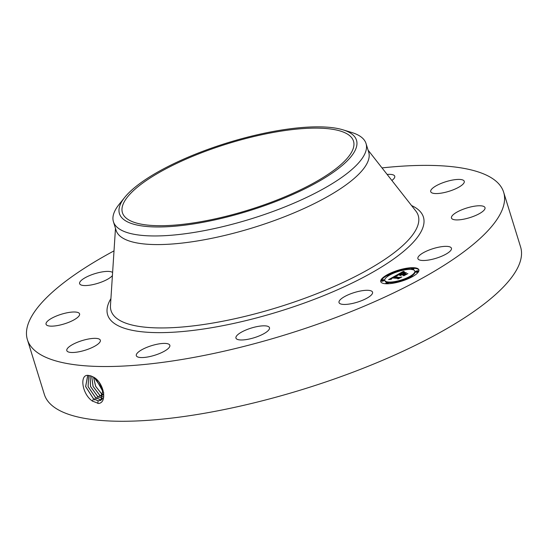 <?xml version="1.0" encoding="UTF-8"?>
<svg xmlns="http://www.w3.org/2000/svg" width="548" height="548" viewBox="0 0 548 548"><rect width="100%" height="100%" fill="white"/><g stroke="black" fill="none" stroke-linecap="round" stroke-linejoin="round"><path stroke-width="0.82" d="M382.018 167.907A249.278 71.63 162.8 0 1 498.714 183.786A249.278 71.63 162.8 0 1 503.653 192.245L520.6 246.984A249.278 71.63 162.8 0 1 319.498 384.052A249.278 71.63 162.8 0 1 49.286 402.862A249.278 71.63 162.8 0 1 44.347 394.409L27.4 339.671A249.278 71.63 162.8 0 1 114.018 250.868M503.653 192.245A249.278 71.63 162.8 0 1 302.551 329.314A249.278 71.63 162.8 0 1 32.339 348.124A249.278 71.63 162.8 0 1 27.4 339.671M90.783 375.88L89.16 375.579C79.241 372.818 81.522 393.745 92.352 401.047L98.53 403.479C107.614 402.581 103.867 383.045 94.016 377.346L90.783 375.88L94.016 377.346M352.076 293.29A17.55 5.042 162.8 0 1 372.551 292.187A17.55 5.042 162.8 0 1 359.495 301.455A17.55 5.042 162.8 0 1 339.02 302.565A17.55 5.042 162.8 0 1 352.076 293.29M247.717 339.328A17.55 5.042 162.8 0 1 235.948 338.089A17.55 5.042 162.8 0 1 257.711 326.471A17.55 5.042 162.8 0 1 269.479 327.711A17.55 5.042 162.8 0 1 247.717 339.328M140.713 357.536A17.55 5.042 162.8 0 1 136.315 355.673A17.55 5.042 162.8 0 1 146.254 347.596A17.55 5.042 162.8 0 1 165.441 343.432A17.55 5.042 162.8 0 1 169.839 345.295A17.55 5.042 162.8 0 1 159.9 353.371A17.55 5.042 162.8 0 1 140.713 357.536M67.157 351.206A17.55 5.042 162.8 0 1 66.808 350.61A17.55 5.042 162.8 0 1 80.967 340.966A17.55 5.042 162.8 0 1 99.989 339.637A17.55 5.042 162.8 0 1 100.339 340.233A17.55 5.042 162.8 0 1 86.18 349.884A17.55 5.042 162.8 0 1 67.157 351.206M46.751 322.039A17.55 5.042 162.8 0 1 64.609 313.34A17.55 5.042 162.8 0 1 79.583 313.881A17.55 5.042 162.8 0 1 78.891 316.1A17.55 5.042 162.8 0 1 61.034 324.8A17.55 5.042 162.8 0 1 46.053 324.258A17.55 5.042 162.8 0 1 46.751 322.039M112.415 275.569A17.55 5.042 162.8 0 1 107.805 279.124A17.55 5.042 162.8 0 1 90.331 285.097A17.55 5.042 162.8 0 1 79.618 283.672A17.55 5.042 162.8 0 1 84.961 277.836A17.55 5.042 162.8 0 1 112.614 272.514M387.135 174.435A17.55 5.042 162.8 0 1 390.34 174.374A17.55 5.042 162.8 0 1 394.745 176.237A17.55 5.042 162.8 0 1 391.875 180.477M463.903 180.703A17.55 5.042 162.8 0 1 464.245 181.299A17.55 5.042 162.8 0 1 450.093 190.951A17.55 5.042 162.8 0 1 431.07 192.273A17.55 5.042 162.8 0 1 430.721 191.677A17.55 5.042 162.8 0 1 444.88 182.032A17.55 5.042 162.8 0 1 463.903 180.703M484.309 209.877A17.55 5.042 162.8 0 1 466.451 218.577A17.55 5.042 162.8 0 1 451.47 218.036A17.55 5.042 162.8 0 1 452.162 215.809A17.55 5.042 162.8 0 1 470.02 207.11A17.55 5.042 162.8 0 1 485.001 207.658A17.55 5.042 162.8 0 1 484.309 209.877M446.093 254.073A17.55 5.042 162.8 0 1 428.611 260.04A17.55 5.042 162.8 0 1 417.905 258.622A17.55 5.042 162.8 0 1 423.248 252.786A17.55 5.042 162.8 0 1 440.729 246.819A17.55 5.042 162.8 0 1 451.436 248.244A17.55 5.042 162.8 0 1 446.093 254.073M414.151 267.739A19.94 5.733 162.8 0 1 418.857 269.835A19.94 5.733 162.8 0 1 407.349 279.103A19.94 5.733 162.8 0 1 385.456 283.727A19.94 5.733 162.8 0 1 380.75 281.631A19.94 5.733 162.8 0 1 392.258 272.37A19.94 5.733 162.8 0 1 414.151 267.739M351.104 137.041A120.95 34.757 162.8 0 1 353.501 141.144A120.95 34.757 162.8 0 1 255.93 207.651A120.95 34.757 162.8 0 1 124.821 216.782A120.95 34.757 162.8 0 1 122.423 212.679A120.95 34.757 162.8 0 1 220.001 146.172A120.95 34.757 162.8 0 1 351.104 137.041M87.68 375.524L85.611 386.58L93.516 398.855L98.126 400.841L101.017 400.245L102.812 389.662L94.057 377.414M418.912 270.116A19.94 5.733 -17.2 0 0 414.322 268.287A19.94 5.733 -17.2 0 0 413.795 268.26M412.596 268.239A19.94 5.733 -17.2 0 0 402.04 269.76A1.206 0.349 -17.2 0 0 401.753 269.616A1.206 0.349 -17.2 0 0 400.424 269.897A1.206 0.349 -17.2 0 0 399.725 270.459A1.206 0.349 -17.2 0 0 400.013 270.582A1.206 0.349 -17.2 0 0 401.341 270.301A1.206 0.349 -17.2 0 0 402.033 269.746L402.205 270.287A1.206 0.349 -17.2 0 1 402.177 270.417M399.732 270.376A19.94 5.733 -17.2 0 0 389.094 274.432M387.368 275.343A19.94 5.733 -17.2 0 0 380.86 281.898M278.603 130.513A124.088 35.661 162.8 0 1 342.945 129.821A124.088 35.661 162.8 0 1 327.868 175.942A124.088 35.661 162.8 0 1 197.321 223.31A124.088 35.661 162.8 0 1 124.739 197.369A124.088 35.661 162.8 0 1 278.603 130.513M87.701 375.524L85.673 386.58L93.564 398.828L98.167 400.814L101.058 400.218M342.945 129.821L351.583 132.445A132.219 37.997 162.8 0 1 363.413 139.034A132.219 37.997 162.8 0 1 366.03 143.521L368.701 152.139A132.219 37.997 162.8 0 1 262.033 224.844A132.219 37.997 162.8 0 1 118.717 234.818A132.219 37.997 162.8 0 1 116.094 230.338L113.429 221.714A132.219 37.997 162.8 0 1 119.087 204.411L124.739 197.369M387.176 283.782A1.206 0.349 -17.2 0 0 388.299 283.069L388.128 282.521A1.206 0.349 -17.2 0 0 387.847 282.398A1.206 0.349 -17.2 0 0 386.518 282.679A1.206 0.349 -17.2 0 0 385.819 283.241A1.206 0.349 -17.2 0 0 386.107 283.364A1.206 0.349 -17.2 0 0 387.436 283.083A1.206 0.349 -17.2 0 0 388.128 282.521A15.714 4.514 -17.2 0 0 388.669 282.583A15.714 4.514 -17.2 0 0 397.601 281.597M400.04 281.645A1.206 0.349 -17.2 0 0 400.047 281.562L399.882 281.014A1.206 0.349 -17.2 0 0 399.595 280.884A1.206 0.349 -17.2 0 0 398.266 281.165A1.206 0.349 -17.2 0 0 397.567 281.727A1.206 0.349 -17.2 0 0 397.855 281.857A1.206 0.349 -17.2 0 0 399.184 281.576A1.206 0.349 -17.2 0 0 399.882 281.014A15.714 4.514 -17.2 0 0 409.973 276.987M411.411 276.124A15.714 4.514 -17.2 0 0 414.98 271.637L414.815 271.089A15.714 4.514 -17.2 0 0 411.11 269.438A15.714 4.514 -17.2 0 0 393.861 273.082A15.714 4.514 -17.2 0 0 384.792 280.384A15.714 4.514 -17.2 0 0 388.498 282.035A15.714 4.514 -17.2 0 0 405.746 278.384A15.714 4.514 -17.2 0 0 414.815 271.089M384.792 280.384L384.963 280.925A15.714 4.514 -17.2 0 0 387.415 282.419M387.347 275.267A1.206 0.349 -17.2 0 0 387.628 275.397A1.206 0.349 -17.2 0 0 388.957 275.117A1.206 0.349 -17.2 0 0 389.655 274.555A1.206 0.349 -17.2 0 0 389.368 274.425A1.206 0.349 -17.2 0 0 388.046 274.706A1.206 0.349 -17.2 0 0 387.347 275.267L387.518 275.815A1.206 0.349 -17.2 0 0 387.799 275.945A1.206 0.349 -17.2 0 0 388.361 275.897M412.363 269.595A1.206 0.349 -17.2 0 0 413.952 268.78L413.788 268.232A1.206 0.349 -17.2 0 0 413.5 268.102A1.206 0.349 -17.2 0 0 412.171 268.383A1.206 0.349 -17.2 0 0 411.48 268.945A1.206 0.349 -17.2 0 0 411.76 269.075A1.206 0.349 -17.2 0 0 413.089 268.794A1.206 0.349 -17.2 0 0 413.788 268.232M409.952 276.918A1.206 0.349 -17.2 0 0 410.24 277.041A1.206 0.349 -17.2 0 0 411.562 276.761A1.206 0.349 -17.2 0 0 412.26 276.199A1.206 0.349 -17.2 0 0 411.973 276.076A1.206 0.349 -17.2 0 0 410.651 276.356A1.206 0.349 -17.2 0 0 409.952 276.918L410.123 277.466A1.206 0.349 -17.2 0 0 410.404 277.589A1.206 0.349 -17.2 0 0 410.685 277.583M415.713 271.623L415.884 272.171A1.206 0.349 -17.2 0 0 416.165 272.294A1.206 0.349 -17.2 0 0 417.494 272.014A1.206 0.349 -17.2 0 0 418.193 271.452L418.021 270.904A1.206 0.349 -17.2 0 0 417.734 270.781A1.206 0.349 -17.2 0 0 416.411 271.061A1.206 0.349 -17.2 0 0 415.713 271.623A1.206 0.349 -17.2 0 0 415.994 271.746A1.206 0.349 -17.2 0 0 417.323 271.466A1.206 0.349 -17.2 0 0 418.021 270.904M381.586 280.562L381.757 281.11A1.206 0.349 -17.2 0 0 382.038 281.24A1.206 0.349 -17.2 0 0 383.367 280.96A1.206 0.349 -17.2 0 0 384.066 280.398L383.895 279.85A1.206 0.349 -17.2 0 0 383.607 279.72A1.206 0.349 -17.2 0 0 382.285 280.001A1.206 0.349 -17.2 0 0 381.586 280.562A1.206 0.349 -17.2 0 0 381.874 280.692A1.206 0.349 -17.2 0 0 383.196 280.412A1.206 0.349 -17.2 0 0 383.895 279.85M366.03 143.521A132.219 37.997 162.8 0 1 196.424 232.051A132.219 37.997 162.8 0 1 116.046 226.201A132.219 37.997 162.8 0 1 113.429 221.714M101.955 399.465L100.195 399.588L95.619 397.615L88.112 386.6L88.721 375.531L88.057 386.607L95.571 397.643L100.147 399.615L101.935 399.485M396.06 275.486L396.793 276.082L393.409 277.226L399.328 277.706L400.67 277.336L397.8 278.932L398.033 278.398L392.539 277.994L391.471 278.651L391.58 279.083L391.19 278.781L392.121 277.966L390.662 278.877L391.19 279.261L388.566 279.644L396.026 275.459L396.327 276.158M396.786 275.315L397.471 275.884L396.766 275.26L396.93 275.795M395.807 276.308L394.293 277.021L399.841 277.425L401.883 276.946L398.382 278.802L401.389 277.13L399.698 277.535L393.944 277.117L395.807 276.308M403.109 271.507L403.739 272.205L399.163 274L401.746 274.185L399.848 273.808L403.02 272.397L400.156 273.733L402.287 273.884L403.232 273.356L403.301 272.733L405.616 272.904L402.211 274.219L406.52 274.027L403.438 275.747L403.739 275.123L401.369 274.952L400.602 275.5L400.958 274.918L400.033 275.637L400.492 274.884L396.601 275.137L403.109 271.507M403.938 271.376L404.486 272.02L403.821 271.801L403.938 271.376M406.342 272.664L403.712 272.575L406.342 272.664M403.218 273.952L405.582 274.123L407.89 273.603L403.951 275.699L407.39 273.781L402.91 274.027L404.499 273.24L403.246 274.055M396.026 275.459L396.225 276.034M390.121 279.418L390.628 279.131M392.635 278L393.505 277.514M395.8 276.226L396.197 276.007M391.32 278.637L391.45 279.048M391.265 278.685L391.368 279.028M398.033 278.398L398.143 278.74M393.409 277.226L393.58 277.774L399.088 278.22M396.314 275.795L396.423 276.144M396.91 275.493L397.012 275.843M398.465 274.74L399.252 274.301M402.67 272.397L403.28 272.061M400.074 275.178L400.184 275.534M399.992 275.267L400.102 275.623M403.739 275.123L403.862 275.507M404.999 274.425L405.116 274.808M402.211 274.219L402.383 274.767L404.862 274.952M403.301 272.733L404.027 273.322M402.129 273.973L401.917 274.733L401.746 274.185M399.163 274L399.328 274.548L401.917 274.733M403.287 271.897L403.403 272.26M403.17 271.685L403.349 272.267M403.136 271.603L403.335 272.233M403.718 271.322L404.061 271.822M403.712 271.431L403.828 271.801M404.027 271.664L404.143 272.041M90.057 375.702L90.516 386.498L97.626 396.43L102.682 398.423M90.091 375.709L90.571 386.498L97.674 396.403L102.702 398.389M91.646 376.168L93.037 386.409L99.681 395.218L103.236 396.999M91.687 376.181L93.098 386.409L99.729 395.19L103.243 396.964M93.482 377.058L95.619 386.306L101.736 394.012L103.531 395.122M93.53 377.086L95.681 386.306L101.784 393.978L103.538 395.067M99.058 382.251L102.202 387.909M99.181 382.422L102.127 387.71M95.715 378.654L103.428 392.519M95.77 378.702L103.414 392.443M411.541 205.541A165.284 47.498 162.8 0 1 420.138 211.473A165.284 47.498 162.8 0 1 300.468 304.414A165.284 47.498 162.8 0 1 110.915 320.436A165.284 47.498 162.8 0 1 110.915 298.598M97.811 403.444L98.126 400.841M368.085 150.152L415.816 210.994A160.783 46.203 162.8 0 1 296.811 301.126A160.783 46.203 162.8 0 1 114.231 316.073A160.783 46.203 162.8 0 1 110.47 305.517L115.477 228.352M92.441 401.157L93.516 398.855M100.024 400.663L100.147 399.615M94.496 399.944L95.571 397.643M403.15 271.644L403.321 272.192M102.058 399.348L102.175 398.396M96.551 398.732L97.626 396.43M98.606 397.519L99.681 395.224M100.661 396.314L101.736 394.012M102.716 395.101L103.791 392.8M389.806 275.034L389.655 274.555M411.644 269.486L411.48 268.945M399.896 271L399.725 270.459M412.411 276.678L412.26 276.199M385.984 283.761L385.819 283.241M397.732 282.261L397.567 281.727"/></g></svg>
